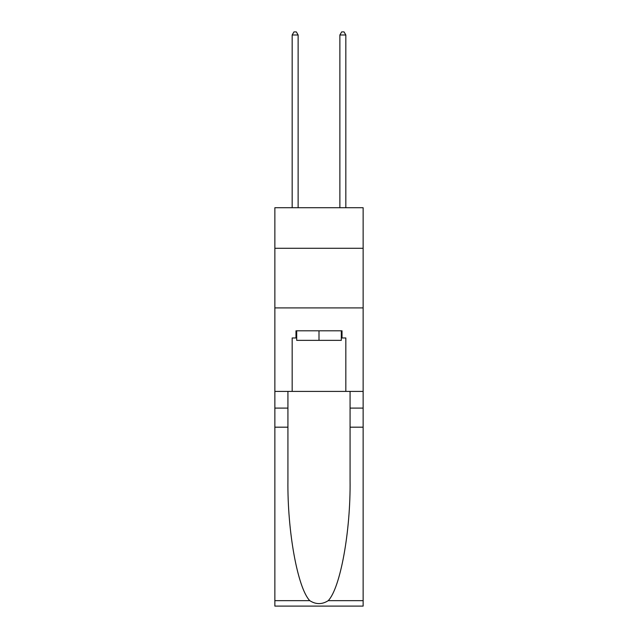 <?xml version="1.0" encoding="UTF-8"?>
<svg xmlns="http://www.w3.org/2000/svg" width="638" height="638" viewBox="0 0 638 638"><rect width="100%" height="100%" fill="white"/><g stroke="black" fill="none" stroke-linecap="round" stroke-linejoin="round"><path stroke-width="0.96" d="M363.134 248.27L363.134 207.717L274.866 207.717L274.866 248.27L363.134 248.27L363.134 391.405L345.836 391.405L345.836 337.965L342.024 337.965L342.024 330.811L295.976 330.811L295.976 337.965L296.694 337.965M274.866 427.181L287.929 427.181L287.929 480.374C287.291 531.215 297.611 588.013 309.773 600.661C315.922 604.585 322.07 604.585 328.227 600.661L363.134 600.661L363.134 606.1L274.866 606.1L274.866 248.27M341.306 330.811L341.306 340.349L296.694 340.349L296.694 330.811M319 330.811L319 340.349M328.227 600.661C340.389 588.013 350.709 531.215 350.071 480.374L350.071 391.405M350.071 427.181L363.134 427.181L363.134 391.405M287.929 391.405L287.929 427.181M363.134 600.661L363.134 427.181M274.866 391.405L292.164 391.405L292.164 337.965L295.976 337.965M274.866 307.907L363.134 307.907M292.164 391.405L345.836 391.405M341.306 337.965L342.024 337.965M298.129 207.717L298.129 35.002L292.164 35.002L292.164 207.717M292.164 35.002L293.951 31.9L296.335 31.9L298.129 35.002M345.836 207.717L345.836 35.002L339.871 35.002L339.871 207.717M339.871 35.002L341.665 31.9L344.049 31.9L345.836 35.002M350.071 408.097L363.134 408.097M287.929 408.097L274.866 408.097M274.866 600.661L309.773 600.661"/></g></svg>
